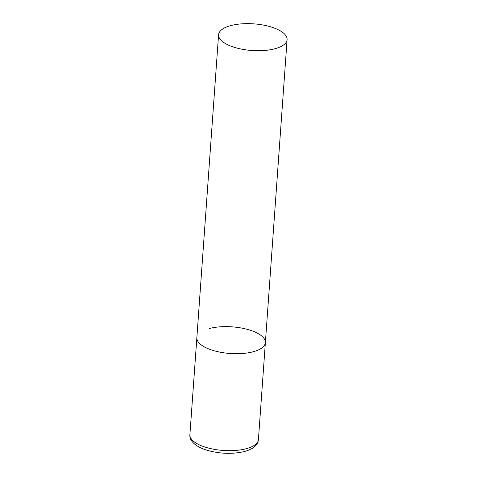 <?xml version="1.0" encoding="UTF-8"?>
<svg xmlns="http://www.w3.org/2000/svg" width="477" height="477" viewBox="0 0 477 477"><rect width="100%" height="100%" fill="white"/><g stroke="black" fill="none" stroke-linecap="round" stroke-linejoin="round"><path stroke-width="0.72" d="M253.007 351.799A34.344 13.356 -175.9 0 1 216.123 351.299A34.344 13.356 -175.9 0 1 196.858 337.716A34.344 13.356 4.1 0 0 204.746 347.119A34.344 13.356 4.1 0 0 242.304 353.505A34.344 13.356 4.1 0 0 265.373 342.629A34.344 13.356 -175.9 0 1 253.007 351.799M209.224 328.546A34.344 13.356 -175.9 0 1 246.108 329.047A34.344 13.356 -175.9 0 1 265.373 342.629L258.421 439.585A34.344 13.356 -175.9 0 1 246.06 448.762A34.344 13.356 -175.9 0 1 209.17 448.255A34.344 13.356 -175.9 0 1 189.906 434.672C189.166 439.705 193.99 446.323 207.382 450.371C220.213 453.883 232.543 454.265 244.379 451.522C248.302 450.503 251.498 449.048 253.973 447.158C256.715 444.981 258.2 442.453 258.421 439.585M279.2 30.236A34.344 13.356 4.1 0 0 241.648 23.85A34.344 13.356 4.1 0 0 218.579 34.726A34.344 13.356 4.1 0 0 226.468 44.128A34.344 13.356 4.1 0 0 264.019 50.514A34.344 13.356 4.1 0 0 287.094 39.639A34.344 13.356 4.1 0 0 279.2 30.236M218.579 34.726L189.906 434.672M265.373 342.629L287.094 39.639"/></g></svg>
